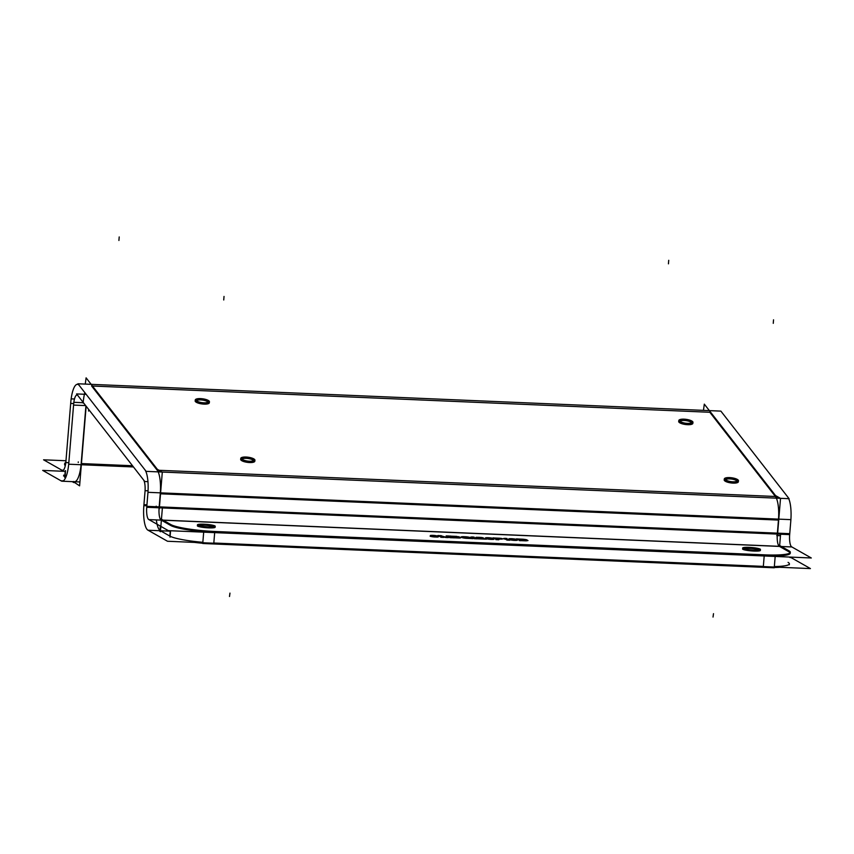 <?xml version="1.0" encoding="UTF-8"?>
<svg xmlns="http://www.w3.org/2000/svg" width="854" height="854" viewBox="0 0 854 854"><rect width="100%" height="100%" fill="white"/><g stroke="black" fill="none" stroke-linecap="round" stroke-linejoin="round"><path stroke-width="1.28" d="M202.846 542.311A35.783 4.846 -175.3 0 1 170.117 536.237A35.783 4.846 -175.3 0 0 202.846 542.311M213.82 543.016L763.337 566.383L213.82 543.016L214.674 532.618L213.82 543.016M789.309 564.804L789.384 563.853A35.783 4.846 -175.3 0 1 774.354 566.554A35.783 4.846 -175.3 0 0 788.061 562.38M160.467 530.761L169.861 536.098L160.467 530.761M742.564 548.951A8.946 1.217 4.7 0 0 742.895 549.325A8.946 1.217 4.7 0 0 752.652 550.979A8.946 1.217 4.7 0 0 760.402 550.414M743.322 548.535A8.946 1.217 4.7 0 1 751.584 548.481A8.946 1.217 4.7 0 1 759.718 549.891A8.946 1.217 4.7 0 0 751.584 548.481A8.946 1.217 4.7 0 0 743.322 548.535A8.946 1.217 -175.3 0 1 742.649 548.001A8.946 1.217 -175.3 0 1 750.869 547.467A8.946 1.217 -175.3 0 1 760.359 549.25M214.696 532.416L764.202 555.783L214.696 532.416M790.121 552.762A35.783 4.846 4.7 0 0 788.936 551.78A35.783 4.846 4.7 0 1 775.218 555.954A35.783 4.846 4.7 0 0 790.249 553.253M788.616 551.599L779.499 546.421L788.616 551.599M161.289 520.139L170.736 525.498L161.289 520.139M170.992 525.637A35.783 4.846 4.7 0 0 203.722 531.711A35.783 4.846 4.7 0 1 170.992 525.637M214.503 526.704A8.946 1.217 4.7 0 0 206.358 525.295A8.946 1.217 4.7 0 0 198.096 525.359A8.946 1.217 4.7 0 1 206.358 525.295A8.946 1.217 4.7 0 1 214.503 526.704M197.349 525.776A8.946 1.217 4.7 0 0 197.68 526.139A8.946 1.217 4.7 0 0 207.426 527.804A8.946 1.217 4.7 0 0 215.176 527.238A8.946 1.217 4.7 0 0 214.845 526.865A8.946 1.217 4.7 0 1 208.664 527.868A8.946 1.217 4.7 0 1 197.68 526.139M433.704 536.056L432.241 535.575L437.002 535.906L434.665 535.49L430.576 535.768L436.266 536.355M432.22 535.906L436.597 535.789L430.299 535.501L434.078 536.269M434.974 536.12L436.095 536.195M437.643 537.07L438.871 536.632L436.106 536.195M437.664 537.07L436.629 537.059M433.853 536.91L434.793 536.974L433.853 536.91M433.779 536.899L434.942 536.985M434.569 536.771L432.797 536.568M436.266 536.846L434.547 536.771L436.266 536.846M437.056 536.846L436.245 536.846M435.348 536.323L437.077 536.846M447.581 537.518L448.318 536.355L451.873 537.7L448.99 536.066L447.058 535.981L446.418 537.305L438.689 535.629L441.561 537.262L442.852 537.315L440.589 536.034L445.841 537.444L440.6 536.034L442.852 537.315L441.571 537.262L438.689 535.629L446.418 537.315L447.058 535.981L448.99 536.066L451.862 537.7L448.318 536.355L447.581 537.518L445.873 537.454L447.581 537.518M459.74 538.009L460.861 537.732L458.918 536.75L450.709 536.141L453.581 537.774L458.737 537.999L453.602 537.774L450.709 536.141L455.833 536.355M458.726 537.988L460.861 537.721M470.469 538.33L471.803 538.543L468.739 537.134L462.783 536.686L461.256 536.942L462.26 537.625L466.711 538.33M470.554 538.5L469.988 538.404M469.999 538.415L469.401 538.415M469.412 538.415L468.376 538.404M466.679 538.33L468.398 538.404L466.679 538.33M461.352 537.113L465.547 538.255M474.845 538.682L476.126 538.735L471.952 537.038L471.098 537.23L471.579 537.508L476.126 538.735L471.952 537.038L471.098 537.23L471.579 537.508L474.835 538.682M479.542 537.518L482.2 537.892L477.856 538.81L485.574 539.141L479.254 538.703L483.524 538.073L479.468 537.358L475.849 537.561L482.2 537.892L477.546 538.628M482.905 537.732L481.475 537.7M493.26 539.333L492.427 539.386L493.911 539.141L492.779 538.383L488.274 537.732L485.478 538.063L488.552 539.13M491.221 539.376L492.342 539.397L491.221 539.376M489.876 539.29L491.082 539.365L489.876 539.29M500.593 539.098L496.74 538.938L502.301 539.034L501.181 538.415L493.858 537.977L500.156 538.276M502.28 539.045L501.629 539.109L502.686 538.927L502.067 538.575M498.021 539.664L496.729 538.938L498.021 539.664L496.74 539.611L498.021 539.664M493.847 537.977L496.729 539.611L493.847 537.977M507.692 540.08L508.973 540.134L507.692 540.08M505.29 538.714L507.671 540.07L504.436 538.906L505.29 538.714M504.799 538.436L506.08 538.49L504.799 538.436M508.963 540.123L506.08 538.49L508.963 540.123M517.118 540.251L515.773 539.258L511.663 538.735L508.877 539.066L511.962 540.123M516.67 540.326L515.816 540.39L517.31 540.134L516.691 539.557L513.019 538.821L509.08 538.842L509.507 539.536M514.62 540.368L515.731 540.39L514.62 540.368M513.265 540.283L514.482 540.368L513.265 540.283M511.941 540.134L513.137 540.272L511.941 540.134M509.539 539.547L511.13 539.995L509.539 539.547M525.263 540.817L527.825 540.582L525.616 539.547L517.257 538.97L520.129 540.603L525.285 540.828L520.139 540.603L517.246 538.97L522.402 539.184M526.299 540.838L527.836 540.571L526.288 539.696M161.118 520.043A10.739 2.978 92.4 0 1 159.1 507.799A10.739 2.978 92.4 0 0 161.118 520.043M160.242 530.644A21.467 5.967 92.4 0 1 156.367 519.926A21.467 5.967 92.4 0 0 160.242 530.644L160.605 526.245M156.175 506.732A21.467 5.967 92.4 0 1 156.218 506.166A21.467 5.967 92.4 0 0 156.175 506.732M779.318 546.325A10.739 2.978 92.4 0 1 777.311 534.081L160.99 507.884L777.311 534.081A10.739 2.978 92.4 0 0 779.318 546.325L163.007 520.118L779.318 546.325M159.175 506.86L160.253 493.793A21.467 5.967 -87.6 0 0 157.2 470.202L91.613 385.987L157.2 470.202A21.467 5.967 -87.6 0 1 160.253 493.793L159.175 506.86M777.386 533.142L778.453 520.075L160.52 493.804L778.453 520.075L777.386 533.142M778.528 519.125A21.467 5.967 -87.6 0 0 775.411 496.484L709.813 412.268L775.411 496.484A21.467 5.967 -87.6 0 1 778.528 519.125M84.834 392.626A21.467 5.967 -87.6 0 0 83.126 403.024A21.467 5.967 -87.6 0 1 84.834 392.626M207.949 402.127A5.903 1.761 7.6 0 0 200.765 399.918A5.903 1.761 7.6 0 0 196.644 400.611M196.388 401.038A5.903 1.761 7.6 0 0 196.452 401.391A5.903 1.761 7.6 0 1 200.765 399.918A5.903 1.761 7.6 0 1 207.938 402.928A5.903 1.761 7.6 0 0 208.088 402.608M691.494 422.677A5.903 1.761 7.6 0 0 684.3 420.478A5.903 1.761 7.6 0 0 680.19 421.171M679.923 421.598A5.903 1.761 7.6 0 0 679.987 421.94A5.903 1.761 7.6 0 1 684.3 420.478A5.903 1.761 7.6 0 1 691.473 423.477A5.903 1.761 7.6 0 0 691.633 423.157M253.457 460.552A5.903 1.761 7.6 0 0 246.262 458.342A5.903 1.761 7.6 0 0 242.152 459.036M241.885 459.463A5.903 1.761 7.6 0 0 241.949 459.815A5.903 1.761 7.6 0 1 246.262 458.342A5.903 1.761 7.6 0 1 253.435 461.352A5.903 1.761 7.6 0 0 253.595 461.032M736.991 481.101A5.903 1.761 7.6 0 0 729.796 478.902A5.903 1.761 7.6 0 0 725.686 479.596M725.43 480.023A5.903 1.761 7.6 0 0 725.494 480.364A5.903 1.761 7.6 0 1 729.796 478.902A5.903 1.761 7.6 0 1 736.981 481.902A5.903 1.761 7.6 0 0 737.13 481.581M73.657 481.485A21.467 5.967 92.4 0 0 81.173 463.551L85.912 405.906L81.173 463.551A21.467 5.967 92.4 0 1 74.49 481.731M78.28 461.918A10.739 2.978 92.4 0 1 78.237 462.473A10.739 2.978 92.4 0 0 78.28 461.918M65.534 470.693L65.043 476.596L65.875 477.066L65.043 476.596L65.534 470.693L64.968 477.535M64.787 476.436A35.783 4.846 -175.3 0 1 63.73 475.123L63.644 476.073M64.594 464.523A35.783 4.846 4.7 0 0 65.31 465.601A35.783 4.846 4.7 0 1 65.694 463.466A35.783 4.846 4.7 0 0 64.808 464.064M456.431 536.568L452.364 536.408L457.285 537.059M457.659 537.273L453.591 537.102L454.499 537.614L458.587 537.796M469.348 538.159L468.526 538.02M468.611 538.191L464 537.828L462.633 537.166L463.37 536.899L467.576 537.145L469.358 538.159M468.953 538.233L465.409 538.052M487.036 537.935L492.715 538.799L488.926 539.023M487.698 538.767L487.154 538.564L487.698 538.767M490.826 539.194L491.883 539.205M500.444 538.895L496.377 538.725L501.362 538.735M499.505 538.372L495.448 538.201L496.355 538.725L501.362 538.746M513.126 540.112L510.105 539.312L510.959 538.895L515.688 539.547L515.784 540.155L513.115 540.112M523.705 539.461L518.912 539.237L521.047 540.443L518.901 539.237L525.071 539.685L526.245 540.571L521.057 540.454L524.911 540.614M209.337 402.768A7.152 2.135 -172.4 0 1 204.031 404.123A7.152 2.135 -172.4 0 1 195.15 400.868M195.374 400.441A7.152 2.135 -172.4 0 1 196.666 399.811A7.152 2.135 -172.4 0 0 196.303 402.277A7.152 2.135 -172.4 0 0 204.031 404.123A7.152 2.135 -172.4 0 1 196.303 402.277A7.152 2.135 -172.4 0 1 196.666 399.811A7.152 2.135 -172.4 0 0 196.303 402.277A7.152 2.135 -172.4 0 0 204.031 404.123A7.152 2.135 -172.4 0 0 208.152 401.348A7.152 2.135 -172.4 0 1 209.23 402.298M692.872 423.328A7.152 2.135 -172.4 0 1 687.566 424.684A7.152 2.135 -172.4 0 1 678.684 421.428M678.909 421.001A7.152 2.135 -172.4 0 1 680.2 420.371A7.152 2.135 -172.4 0 0 679.837 422.837A7.152 2.135 -172.4 0 0 687.566 424.684A7.152 2.135 -172.4 0 1 679.837 422.837A7.152 2.135 -172.4 0 1 680.2 420.371A7.152 2.135 -172.4 0 0 679.837 422.837A7.152 2.135 -172.4 0 0 687.566 424.684A7.152 2.135 -172.4 0 0 691.687 421.908A7.152 2.135 -172.4 0 1 692.765 422.847M254.834 461.192A7.152 2.135 -172.4 0 1 249.528 462.548A7.152 2.135 -172.4 0 1 240.647 459.292M240.871 458.865A7.152 2.135 -172.4 0 1 242.162 458.235A7.152 2.135 -172.4 0 0 241.799 460.701A7.152 2.135 -172.4 0 0 249.528 462.548A7.152 2.135 -172.4 0 1 241.799 460.701A7.152 2.135 -172.4 0 1 242.162 458.235A7.152 2.135 -172.4 0 0 241.799 460.701A7.152 2.135 -172.4 0 0 249.528 462.548A7.152 2.135 -172.4 0 0 253.649 459.772A7.152 2.135 -172.4 0 1 254.727 460.722M738.368 481.752A7.152 2.135 -172.4 0 1 733.074 483.108A7.152 2.135 -172.4 0 1 724.181 479.852M724.405 479.425A7.152 2.135 -172.4 0 1 725.697 478.795A7.152 2.135 -172.4 0 0 725.334 481.261A7.152 2.135 -172.4 0 0 733.074 483.108A7.152 2.135 -172.4 0 1 725.334 481.261A7.152 2.135 -172.4 0 1 725.697 478.795A7.152 2.135 -172.4 0 0 725.334 481.261A7.152 2.135 -172.4 0 0 733.074 483.108A7.152 2.135 -172.4 0 0 737.183 480.332A7.152 2.135 -172.4 0 1 738.272 481.272M790.43 557.235L810.425 568.583L167.501 541.255L147.496 529.896M759.836 548.951A8.946 1.217 -175.3 0 1 760.476 549.474A8.946 1.217 -175.3 0 1 752.246 550.008A8.946 1.217 -175.3 0 1 742.766 548.225M168.366 530.654L148.372 519.296L168.366 530.654L811.3 557.982L791.295 546.635L811.3 557.982L791.295 546.635L811.3 557.982L791.295 546.635L811.3 557.982L791.295 546.635L811.3 557.982L168.366 530.654L148.372 519.296L168.366 530.654L811.3 557.982L168.366 530.654L148.372 519.296L168.366 530.654L811.3 557.982L168.366 530.654L148.372 519.296L168.366 530.654L811.3 557.982L168.366 530.654M214.621 525.776A8.946 1.217 -175.3 0 1 215.251 526.288A8.946 1.217 -175.3 0 1 207.031 526.822A8.946 1.217 -175.3 0 1 197.541 525.05M198.064 525.338A8.946 1.217 -175.3 0 1 197.423 524.826A8.946 1.217 -175.3 0 1 205.654 524.292A8.946 1.217 -175.3 0 1 215.133 526.064M170.522 524.377A35.783 4.846 4.7 0 0 215.848 531.519L215.848 531.519M194.328 542.386A35.783 4.846 4.7 0 0 202.772 543.261M160.349 526.096L159.911 531.444M160.936 518.944L171.067 524.698M170.565 530.74L170.042 537.187M162.324 508.642L160.424 531.732M790.324 557.096A21.467 5.967 92.4 0 0 791.071 557.577L789.907 557.523M169.967 531.167L148.137 530.238A21.467 5.967 92.4 0 1 143.942 504.693L146.941 504.821M780.524 534.924L779.574 546.464M789.267 550.979L779.136 545.226M763.198 554.79L763.198 554.79A35.783 4.846 4.7 0 0 790.334 552.303A35.783 4.846 4.7 0 0 788.69 550.659M774.268 567.504A35.783 4.846 4.7 0 0 779.83 567.28M203.775 531.007L202.75 543.496L774.247 567.793L775.272 555.303L203.775 531.007M791.946 546.955L149.012 519.616A10.739 2.978 92.4 0 1 146.824 506.337L789.758 533.675A10.739 2.978 92.4 0 0 791.946 546.955M789.587 535.554L790.9 519.648L147.966 492.32L146.664 508.226M147.806 494.21L147.817 494.21A21.467 5.967 -87.6 0 0 144.593 469.39L144.614 469.39M790.74 521.538A21.467 5.967 -87.6 0 0 787.527 496.729M156.517 468.825L162.303 472.113L160.435 494.882M159.282 508.899L160.595 492.993M148.052 490.804L145.084 490.676L143.771 506.582M144.913 492.566L144.924 492.566A10.739 2.978 -87.6 0 0 143.237 479.564L143.269 479.564M774.727 495.106L780.513 498.394L778.634 521.164M91.154 384.343L708.51 410.582L708.628 409.674L776.841 497.263M703.472 410.368L704.304 404.134L710.176 411.671M73.69 403.568L70.69 403.44A21.467 5.967 -87.6 0 1 77.447 384.321A21.467 5.967 -87.6 0 1 79.486 385.784L79.507 385.794M88.538 411.041L88.741 409.546M85.272 384.087L86.105 377.852L91.976 385.389M709.364 410.625L720.872 411.116L789.085 498.693L146.151 471.365L77.938 383.777L90.3 384.3L90.428 383.393L158.641 470.981M204.736 402.821A5.903 1.761 -172.4 0 1 196.505 400.131A5.903 1.761 -172.4 0 1 201.822 399.074M199.985 398.999A5.903 1.761 -172.4 0 1 208.216 401.7A5.903 1.761 -172.4 0 1 202.9 402.746M86.169 394.334L76.582 393.929L144.796 481.517L147.945 481.656M78.13 395.968L78.162 395.968A10.739 2.978 -87.6 0 0 76.988 395.039A10.739 2.978 -87.6 0 0 73.583 405.084L85.667 405.597M73.743 402.949L68.704 464.213L81.077 464.736M81.343 464.747L133.459 466.957M68.886 462.078L68.875 462.078A21.467 5.967 92.4 0 1 62.118 481.208A21.467 5.967 92.4 0 1 61.04 480.791L63.239 480.877M70.861 401.316L65.822 462.569L68.832 462.697M65.993 460.445L65.982 460.445A10.739 2.978 92.4 0 1 62.577 470.479A10.739 2.978 92.4 0 1 61.904 470.17L63.271 470.223M73.369 481.688L79.603 485.851L81.504 462.751M73.903 481.709L73.839 482.574L72.174 481.635M65.256 470.682L64.712 477.397M65.811 462.494A35.783 4.846 4.7 0 0 64.68 463.573A35.783 4.846 4.7 0 0 65.48 464.725M64.039 471.312L42.7 470.405L61.659 481.165M65.971 460.754L43.575 459.804L62.523 470.565M86.147 406.226L81.333 464.886M688.281 423.381A5.903 1.761 -172.4 0 1 680.051 420.691A5.903 1.761 -172.4 0 1 685.356 419.634M683.52 419.56A5.903 1.761 -172.4 0 1 691.751 422.25A5.903 1.761 -172.4 0 1 686.445 423.306M250.243 461.245A5.903 1.761 -172.4 0 1 242.013 458.555A5.903 1.761 -172.4 0 1 247.318 457.498M245.482 457.424A5.903 1.761 -172.4 0 1 253.713 460.125A5.903 1.761 -172.4 0 1 248.407 461.171M733.778 481.805A5.903 1.761 -172.4 0 1 725.548 479.115A5.903 1.761 -172.4 0 1 730.853 478.059M729.028 477.984A5.903 1.761 -172.4 0 1 737.248 480.674A5.903 1.761 -172.4 0 1 731.942 481.731M777.482 535.18L778.795 519.275M434.793 535.81L437.921 535.949M434.814 535.682L435.689 535.853M431.91 535.533L435.038 535.661M431.718 535.618L432.829 535.575M435.892 536.152L432.764 536.013M438.219 536.483L438.871 536.632M438.881 536.632L438.177 536.472M433.992 536.942L437.558 537.091M431.601 536.643L434.697 537.006M430.886 536.397L433.213 536.899M433.32 536.493L430.192 536.355M437.184 536.878L433.629 536.728M436.245 536.387L437.654 536.611M432.135 536.088L433.159 536.195M431.676 535.362L430.907 535.394M432.476 535.362L431.644 535.362M433.554 535.405L432.434 535.362M435.732 535.629L434.643 535.479M448.051 536.205L450.848 537.796M447.507 537.646L448.393 536.237M444.945 537.401L448.499 537.561M440.023 535.874L446.428 537.593M443.119 537.465L440.333 535.885M440.653 537.219L443.781 537.358M438.422 535.479L441.828 537.412M441.539 535.746L437.76 535.586M446.962 537.454L440.066 535.554M447.112 535.853L446.354 537.433M449.909 536.098L446.14 535.938M452.129 537.849L448.734 535.917M449.663 537.604L452.791 537.742M452.673 537.732L459.665 538.031M450.442 535.992L453.848 537.924M456.773 536.397L449.78 536.098M451.446 536.365L457.36 536.611M453.474 537.038L452.108 536.248M458.224 537.102L452.3 536.846M452.673 537.059L458.587 537.305M454.766 537.764L453.335 536.952M459.505 537.828L453.591 537.582M472.668 538.682L469.625 538.201M469.625 538.458L472.753 538.586M465.761 538.287L469.326 538.447M464.544 538.137L465.569 538.255M461.085 536.952L462.526 537.774M461.438 536.814L462.067 536.718L461.438 536.824M462.804 536.686L462.035 536.718M463.818 536.696L462.046 536.718M466.433 536.803L462.879 536.654M467.65 536.952L465.494 536.76M470.853 537.988L462.783 536.686M469.946 537.476L469.401 537.283M471.109 538.137L469.679 537.326M466.412 537.839L469.444 538.319M469.444 538.063L466.316 537.924M469.561 537.935L468.173 537.262M468.387 537.273L469.828 538.084M466.786 537.049L468.643 537.422M465.868 536.974L468.184 537.273M463.242 536.867L466.807 537.017M464.021 537.828L462.601 537.027L464.181 536.899M462.836 536.942L463.38 536.899M463.818 537.828L462.377 537.017M476.383 538.874L472.988 536.952M473.917 538.639L477.044 538.767M472.187 537.177L475.102 538.821M471.194 537.593L472.838 537.23M470.842 537.081L471.846 537.657M472.347 536.952L470.703 537.315M474.162 537.134L471.034 536.995M482.521 537.945L477.034 538.703M478.688 537.486L479.574 537.529M477.674 537.476L478.72 537.486M477.172 537.294L475.806 537.433M479.489 537.337L476.297 537.273M481.773 537.508L478.518 537.294M482.926 537.732L481.773 537.55M478.742 538.767L483.78 538.095M486.182 539.002L478.336 538.66M485.584 539.141L479.254 538.703L483.268 538.169M476.927 538.767L486.492 539.173M485.318 538.084L486.385 538.693M493.847 538.874L488.274 537.732L485.691 537.849L486.652 538.735M487.698 537.668L485.499 537.817M489.139 537.742L486.182 537.7M490.57 537.881L487.314 537.668M491.797 538.084L488.701 537.71M491.723 538.105L490.858 537.967M494.114 539.023L493.046 538.415M491.733 539.429L493.922 539.29M490.292 539.354L493.249 539.408M488.851 539.216L492.107 539.429M487.623 539.023L490.73 539.386M487.399 538.703L486.449 538.169M488.125 538.927L486.737 538.404M489.662 539.162L487.004 538.628M493.164 538.895L492.096 539.269M492.032 538.404L492.971 538.938M491.306 538.18L492.694 538.703M489.758 537.945L492.427 538.479M488.552 537.903L490.495 538.084M487.549 537.892L491.701 538.33L492.395 539.162M486.268 538.212L487.335 537.839M495.811 538.895L501.522 539.13M498.277 539.813L496.473 538.789M495.811 539.568L498.949 539.707M493.591 537.828L496.996 539.749M499.921 538.233L492.929 537.935M502.301 539.034L499.003 538.191M502.088 538.586L501.159 538.404M501.362 538.938L495.448 538.682M494.519 538.159L500.444 538.415M496.622 538.863L495.192 538.052M509.23 540.272L505.824 538.34M506.764 540.038L509.891 540.166M505.034 538.564L507.938 540.219M504.041 538.991L505.685 538.628M503.679 538.479L504.693 539.045M505.194 538.351L503.55 538.714M507.009 538.532L503.881 538.394M508.706 539.077L509.785 539.685M511.087 538.66L508.899 538.81M512.528 538.746L509.571 538.693M513.969 538.885L510.713 538.66M515.197 539.077L512.101 538.703M515.795 539.258L515.09 539.098M516.713 539.557L515.773 539.258M517.503 540.016L516.435 539.408M515.133 540.433L517.321 540.283M513.692 540.347L516.638 540.401M512.251 540.208L515.506 540.433M511.023 540.016L514.119 540.39M510.788 539.696L509.849 539.162M511.525 539.92L510.126 539.397M513.062 540.155L510.393 539.621M512.325 540.016L509.955 539.109L513.105 538.981L516.115 539.792L514.225 540.187M515.784 540.155L515.25 540.198M516.553 539.888L515.496 540.262M515.432 539.397L516.371 539.931M514.695 539.173L516.083 539.696M513.158 538.938L515.827 539.472M511.952 538.895L513.126 538.981M509.667 539.205L510.724 538.831M523.321 539.226L516.328 538.927M526.811 539.888L523.513 539.258M526.31 539.707L525.605 539.547M527.996 540.561L526.555 539.739M519.211 540.561L526.203 540.86M516.99 538.821L520.396 540.753M517.983 539.194L523.683 539.429M521.314 540.593L518.645 539.087M525.84 540.657L520.129 540.411M525.274 539.685L526.704 540.497M522.765 539.397L526.448 540.358M523.683 539.472L525.082 539.685M205.056 403.237A7.152 2.135 -172.4 0 1 195.267 399.96A7.152 2.135 -172.4 0 1 201.501 398.669M199.665 398.594A7.152 2.135 -172.4 0 1 209.454 401.86A7.152 2.135 -172.4 0 1 203.22 403.152M688.591 423.787A7.152 2.135 -172.4 0 1 678.802 420.52A7.152 2.135 -172.4 0 1 685.036 419.229M683.2 419.154A7.152 2.135 -172.4 0 1 692.989 422.42A7.152 2.135 -172.4 0 1 686.755 423.712M250.553 461.662A7.152 2.135 -172.4 0 1 240.764 458.384A7.152 2.135 -172.4 0 1 246.998 457.093M245.162 457.018A7.152 2.135 -172.4 0 1 254.951 460.285A7.152 2.135 -172.4 0 1 248.717 461.576M734.098 482.211A7.152 2.135 -172.4 0 1 724.309 478.945A7.152 2.135 -172.4 0 1 730.544 477.653M728.708 477.578A7.152 2.135 -172.4 0 1 738.496 480.845A7.152 2.135 -172.4 0 1 732.262 482.136M742.895 549.325A8.946 1.217 4.7 0 0 753.89 551.054A8.946 1.217 4.7 0 0 760.071 550.051M436.981 535.906L435.711 535.629M434.665 535.49L433.533 535.405M430.928 535.394L430.309 535.501L431.024 535.906M431.056 535.917L432.156 536.088M436.266 536.397L437.643 536.611M434.12 535.629L434.825 535.693M459.772 538.009L460.423 537.935M469.412 537.294L467.629 536.952M462.804 537.817L464.565 538.148M468.035 538.201L466.316 538.127M463.37 536.899L466.807 537.049M477.856 538.81L485.264 538.959M481.795 537.561L480.813 537.454M479.468 537.358L478.614 537.326M475.817 537.433L476.916 537.604M476.938 537.604L477.696 537.476M481.464 537.7L482.019 538.009M492.384 538.266L491.701 538.105M487.559 537.903L488.573 537.913M491.861 539.216L490.869 539.205M501.181 538.415L500.134 538.276M515.101 539.098L514.268 538.97M509.55 538.767L508.877 539.066M510.436 538.938L511.973 538.906M513.105 538.981L513.873 539.087M515.261 540.208L514.268 540.198M526.32 540.838L527.74 540.411M525.616 539.547L523.534 539.269M170.298 530.729L169.861 536.098L170.298 530.729M764.191 555.986L763.337 566.383L764.191 555.986M92.467 386.019L709.813 412.268L92.467 386.019M159.09 470.287L775.411 496.484L159.09 470.287M132.498 465.74L81.44 463.573L132.498 465.74M224.026 296.445L223.737 299.978M214.77 531.466L213.746 543.966M780.193 535.725L776.756 535.575L780.193 535.725M146.867 505.76L143.856 505.643M773.543 319.812L773.254 323.346M789.672 534.615L146.739 507.276M71.149 398.861L74.479 398.999M73.839 402.319L83.425 402.725M62.972 481.026L61.296 480.951M63.004 470.394L62.161 470.351M119.208 236.942L118.919 240.476M668.725 260.31L668.436 263.843M229.502 596.498L229.961 593.114L229.502 596.498M713.037 617.058L713.496 613.674L713.037 617.058M208.152 401.348A7.152 2.135 -172.4 0 1 204.031 404.123A7.152 2.135 -172.4 0 0 208.152 401.348M691.687 421.908A7.152 2.135 -172.4 0 1 687.566 424.684A7.152 2.135 -172.4 0 0 691.687 421.908M253.649 459.772A7.152 2.135 -172.4 0 1 249.528 462.548A7.152 2.135 -172.4 0 0 253.649 459.772M737.183 480.332A7.152 2.135 -172.4 0 1 733.074 483.108A7.152 2.135 -172.4 0 0 737.183 480.332M62.118 481.208L79.924 481.966M77.447 384.321L78.397 384.364"/></g></svg>
